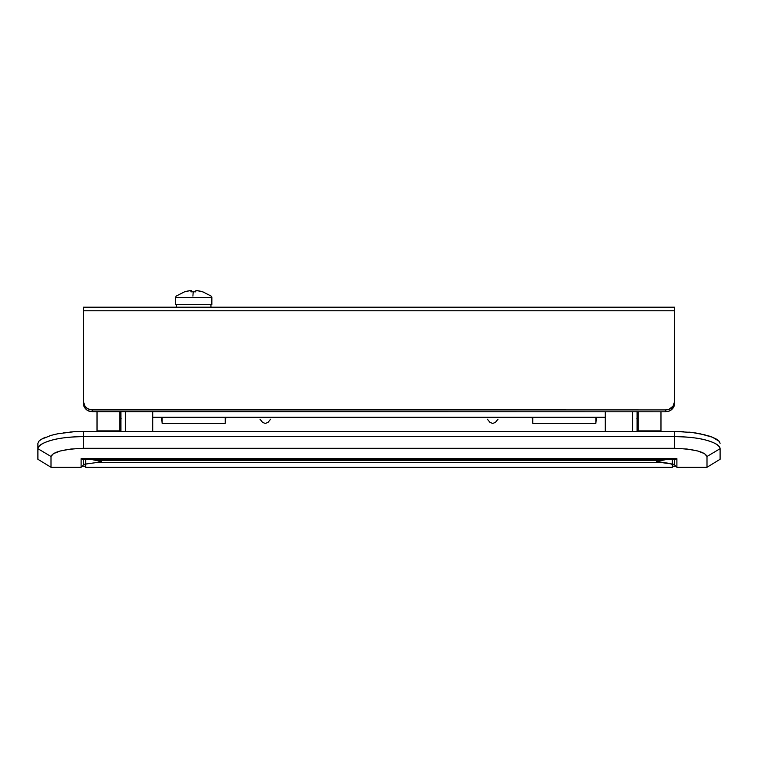 <?xml version="1.0" encoding="UTF-8"?>
<svg xmlns="http://www.w3.org/2000/svg" width="758" height="758" viewBox="0 0 758 758"><rect width="100%" height="100%" fill="white"/><g stroke="black" fill="none" stroke-linecap="round" stroke-linejoin="round"><path stroke-width="1.14" d="M270.615 419.212L267.991 422.396L270.615 419.212M265.3 423.466L267.991 422.396L265.3 423.466L262.609 422.396L265.3 423.466M259.985 419.212L262.609 422.396L259.985 419.212M225.183 423.466L225.818 417.251L225.183 423.466L162.155 423.466L225.183 423.466L225.183 417.251L225.183 423.466M498.015 419.212L495.391 422.396L498.015 419.212M492.7 423.466L495.391 422.396L492.7 423.466L490.009 422.396L492.7 423.466M487.385 419.212L490.009 422.396L487.385 419.212M595.845 423.466L596.48 417.251L595.845 423.466L595.845 417.251L595.845 423.466L532.817 423.466L532.817 417.251L532.817 423.466L595.845 423.466M718.792 440.853L720.1 443.288L719.228 441.308L716.642 439.252L712.435 437.224L699.88 433.709L692.045 432.467L674.62 431.406L674.62 436.599C688.956 436.892 699.681 438.152 706.797 440.37C715.533 442.89 719.967 445.666 720.1 448.679L720.1 459.282L706.996 467.279L676.894 467.279L706.996 467.279L706.996 456.496L704.523 453.635L697.531 450.944L687.013 449.03L674.62 448.319L83.38 448.319L70.958 449.03L60.46 450.953L53.467 453.635L51.004 456.496L51.004 467.279L81.106 467.279L51.004 467.279L51.004 456.496C52.88 451.844 63.681 449.124 83.38 448.319L83.38 431.406L74.464 431.681L58.053 433.728L51.184 435.348L41.349 439.261L38.762 441.317L37.9 443.288L38.772 441.308L37.9 443.288L37.9 459.282L37.9 448.679C38.033 445.666 42.457 442.899 51.184 440.379C58.319 438.152 69.044 436.892 83.38 436.599L83.38 431.406L674.62 431.406L83.38 431.406L74.464 431.681L58.053 433.728L51.184 435.348L41.387 439.242M532.182 417.251L532.817 423.466L532.182 417.251M161.52 417.251L162.155 423.466L162.155 417.251L162.155 423.466L161.52 417.251M125.449 411.802L125.449 431.406L125.449 411.802M715.476 438.598L716.708 439.299M712.473 437.243L708.834 435.945M705.177 434.903L692.045 432.467L674.62 431.406L683.29 431.662M695.304 432.922L699.947 433.728M688.832 432.107L692.082 432.467M69.925 432.032L74.464 431.681M63.776 432.761L65.955 432.467M53.278 434.789L58.053 433.728M49.782 435.755L51.212 435.338M42.675 438.522L45.489 437.252M632.551 411.802L632.551 431.406L632.551 411.802M676.894 458.628L676.894 467.279L676.894 458.628L81.106 458.628L676.894 458.628L676.108 459.253L676.894 458.628M81.106 467.279L81.106 458.628L83.143 459.547L81.106 458.628L81.106 467.279L83.38 465.005L83.38 459.661M152.737 411.802L152.737 431.406L152.737 411.802M674.62 431.406L674.62 436.599L83.38 436.599L674.62 436.599L674.62 448.319L83.38 448.319L83.38 436.599C55.808 436.769 38.895 442.748 37.9 448.679L51.004 456.496L37.9 448.679L37.9 443.288M41.349 439.261L38.762 441.317M719.219 441.308L712.435 437.224L706.788 435.338M699.037 433.548L699.833 433.699M682.181 431.605L683.479 431.681M674.62 436.599L674.62 448.319C694.29 449.115 705.082 451.834 706.996 456.496L720.1 448.679C719.171 442.729 702.126 436.779 674.62 436.599M706.996 456.496L706.996 467.279L720.1 459.282L720.1 448.679L706.996 456.496M605.263 431.406L605.263 411.802L605.263 431.406M675.397 459.566L676.108 459.253L675.397 459.566M83.38 459.215L83.38 464.455L85.73 463.972M674.62 459.215L674.62 464.455L672.28 463.972M674.62 459.594L674.62 465.005L676.894 467.279M674.62 464.455L672.346 463.981M675.065 466.359L672.346 466.123L675.046 466.331M85.654 463.981L83.38 464.455M82.954 466.331L85.654 466.113L82.935 466.359M637.099 411.802L637.099 431.406L637.099 411.802M120.901 411.802L120.901 431.406L120.901 411.802M660.976 430.895L638.236 430.895L660.976 430.895L660.976 411.802L660.976 430.895M656.475 461.48L661.44 460.4L96.56 460.4L661.44 460.4L666.092 459.594L656.428 461.489L669.494 463.413L672.346 464.493L672.346 459.594L672.346 467.279L85.654 467.279L672.346 467.279L672.346 464.493L671.616 463.953L661.923 462.617L96.077 462.617L86.384 463.953L85.654 464.493L85.654 467.279L85.654 464.493L86.384 463.953L96.077 462.617L661.923 462.617L656.475 461.508M101.525 461.48L91.907 459.594L101.572 461.489L96.077 462.617L101.525 461.508M638.065 417.487L636.985 418.653L638.065 417.487M636.843 418.719L637.573 418.226L636.843 418.719M120.427 418.226L121.166 418.719L120.427 418.226M119.764 416.625L119.935 417.487L119.764 416.625M85.654 459.594L85.654 464.493L85.654 459.594M638.236 411.802L638.236 430.895L638.236 411.802M119.764 430.79L119.764 411.802L119.764 430.895L97.024 430.895L97.024 411.802L97.024 430.79M120.304 418.094L121.015 418.653L120.304 418.094M637.696 418.094L638.103 417.393M175.496 304.46L211.842 304.46L175.477 304.46L175.477 297.439L211.842 297.439A1.639 1.639 -90 0 0 211.179 296.113L211.198 296.113A1.639 1.639 90 0 1 211.842 297.439L175.477 297.439L176.14 296.113L184.592 291.792M211.842 304.46L211.861 297.439L211.198 296.113L202.746 291.792M202.784 291.868A29.23 1.128 116.5 0 0 202.585 291.868A29.467 29.439 90 0 0 197.516 290.721L202.784 291.868L197.516 290.721L195.839 290.721L195.621 291.868A29.23 26.132 -175.1 0 0 193.281 291.783A29.562 1.27 90 0 0 192.911 296.113A29.562 1.27 -90 0 1 193.281 291.783A29.23 26.132 -175.1 0 0 190.94 291.868L191.556 290.92M194.057 291.783A29.23 26.132 175.1 0 1 195.63 291.821A29.23 26.132 175.1 0 0 194.057 291.783A29.23 26.132 175.1 0 0 193.669 291.792A29.23 26.132 175.1 0 1 194.057 291.783M191.613 291.186L191.717 291.868M202.642 291.821A29.467 29.439 -90 0 0 197.715 290.721L195.839 290.721A29.467 1.27 -90 0 0 195.621 291.868A29.23 26.132 -175.1 0 0 193.281 291.783A29.23 26.132 -175.1 0 0 190.94 291.868A29.467 1.27 90 0 1 191.158 290.721L191.168 291.858L191.158 290.721L189.623 290.721L184.753 291.868M191.708 291.821A29.467 1.27 90 0 0 191.499 290.721L189.623 290.721A29.467 29.439 90 0 0 184.554 291.868L184.611 291.783M191.499 290.721L191.499 291.839L191.499 290.721M176.396 304.46L176.396 307.189L176.396 304.46M674.62 312.647L674.62 403.247L674.62 307.189L83.38 307.189L83.38 310.78L674.62 310.78L674.62 307.189L83.38 307.189L83.38 310.78L674.62 310.78L674.62 401.38L673.085 406.136L669.001 409.282L665.524 409.926L665.524 411.802L92.476 411.802L92.476 409.926L665.524 409.926L90.704 409.765L87.426 408.486L84.915 406.136L83.38 401.38L83.38 310.78L83.38 403.247L84.915 408.003L87.426 410.353L90.704 411.632L665.524 411.802L669.001 411.149L671.958 409.292L673.928 406.525L674.62 403.247L674.449 404.914M673.928 406.525L670.574 410.353M87.426 410.353L86.042 409.292M674.62 401.38L674.62 403.247A9.096 8.546 0 0 1 665.524 411.802L665.524 409.926A9.096 8.546 180 0 0 674.62 401.38M83.38 310.78L83.38 312.647M92.476 411.802L92.476 409.926A9.096 8.546 180 0 1 83.38 401.38L83.38 403.247A9.096 8.546 0 0 0 92.476 411.802M51.004 467.279L37.9 459.282M82.887 459.594L675.113 459.594M210.951 307.189L210.951 304.46M638.236 417.251L637.099 417.251M605.263 417.251L152.737 417.251M120.901 417.251L119.764 417.251"/></g></svg>
